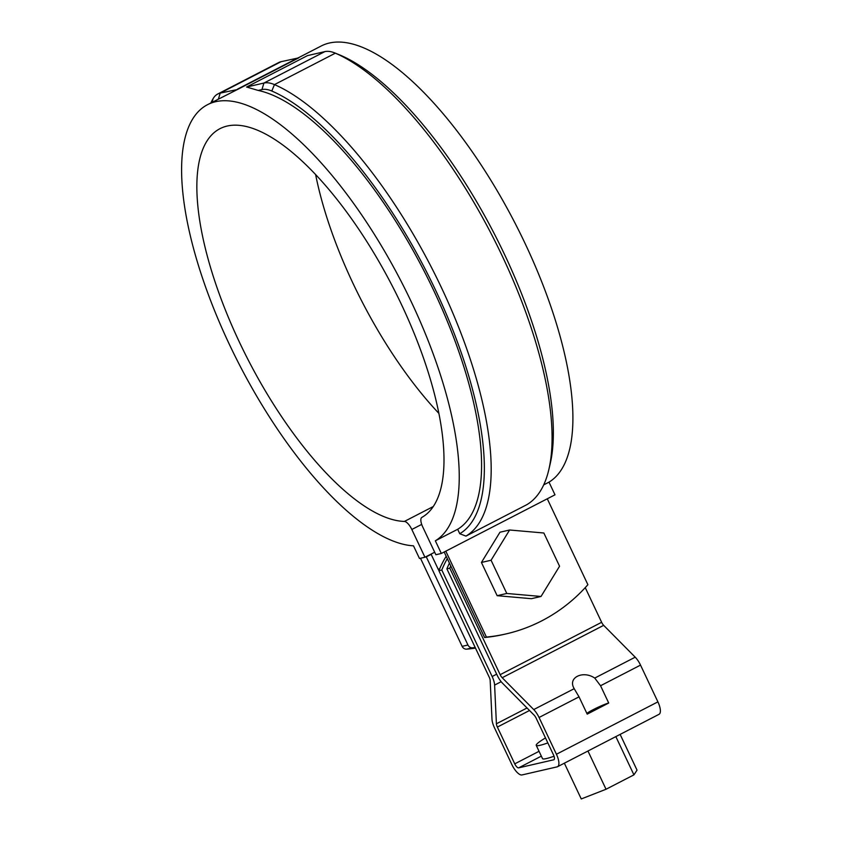<?xml version="1.0" encoding="UTF-8"?>
<svg xmlns="http://www.w3.org/2000/svg" width="841" height="841" viewBox="0 0 841 841"><rect width="100%" height="100%" fill="white"/><g stroke="black" fill="none" stroke-linecap="round" stroke-linejoin="round"><path stroke-width="1.26" d="M445.804 551.17L486.413 637.079A176.988 163.711 77 0 0 506.187 633.883L504.369 634.303A176.988 163.711 -103 0 1 484.584 637.499L444.174 552.011M506.187 633.883A176.988 163.711 77 0 0 587.891 584.695L547.281 498.787M484.584 637.499L486.413 637.079M543.696 484.879L549.005 482.145L554.986 494.813L441.336 553.473L435.869 554.734L422.75 526.971A9.829 3.637 62.7 0 1 421.835 517.415A219.017 80.978 -117.3 0 0 391.717 284.868A219.017 80.978 -117.3 0 0 219.964 128.684A219.017 80.978 -117.3 0 0 238.707 340.658A219.017 80.978 -117.3 0 0 404.416 521.431A9.829 3.637 62.7 0 1 411.827 529.483L424.947 557.247L434.692 552.222M210.86 102.949A255.895 94.612 62.7 0 1 213.046 98.733A73.745 27.269 62.7 0 1 217.766 94.003A73.745 27.269 62.7 0 1 220.195 93.109L237.383 89.535L207.559 104.662A246.066 90.986 -117.3 0 0 227.964 341.404A246.066 90.986 -117.3 0 0 413.499 545.83L419.491 558.498L424.947 557.247M334.802 52.941L340.29 55.191A68.825 25.451 62.7 0 1 340.794 55.401A250.975 92.794 62.7 0 1 495.076 235.28A250.975 92.794 62.7 0 1 550.182 463.833L548.837 469.604A255.895 94.612 62.7 0 1 526.834 504.674L465.946 536.106L459.775 533.741L457.672 529.283A246.066 90.986 62.7 0 0 437.982 299.701A246.066 90.986 62.7 0 0 258.208 90.439L246.602 87.033L307.491 55.611L324.805 51.627A73.745 27.269 62.7 0 1 334.802 52.941A73.745 27.269 62.7 0 1 335.349 53.172A255.895 94.612 62.7 0 1 492.658 236.573A255.895 94.612 62.7 0 1 548.837 469.604M258.208 90.439L261.95 89.577A68.825 25.451 62.7 0 1 271.79 91.017A250.975 92.794 62.7 0 1 446.476 314.46A250.975 92.794 62.7 0 1 459.775 533.741M441.336 553.473L435.344 540.805A246.066 90.986 -117.3 0 0 399.801 278.749A246.066 90.986 -117.3 0 0 207.559 104.662M549.005 482.145A246.066 90.986 -117.3 0 0 513.452 220.079A246.066 90.986 -117.3 0 0 321.22 45.992L298.471 57.735M237.383 89.535L298.776 57.85L281.083 61.687A73.745 27.269 62.7 0 0 278.655 62.57L217.766 94.003M435.344 540.805L457.672 529.283M315.617 174.571A219.017 80.978 -117.3 0 0 438.886 413.383M237.509 89.125L298.387 57.703M246.602 87.033L263.916 83.049A73.745 27.269 62.7 0 1 274.46 84.605A255.895 94.612 62.7 0 1 452.679 312.684A255.895 94.612 62.7 0 1 465.946 536.106M574.193 688.684L573.709 687.759C568.127 677.268 583.318 670.266 594.745 678.077L600.548 685.741L608.716 703.023L587.207 714.135L579.029 696.842L574.193 688.684L533.73 709.573L502.193 677.72L603.67 625.347A4.92 1.819 62.7 0 1 601.63 622.298L585.241 587.638M603.67 625.347L635.207 657.189A12.783 4.731 62.7 0 1 640.527 665.105L657.904 701.867A12.783 4.731 62.7 0 1 659.039 714.314L557.562 766.698A12.783 4.731 62.7 0 1 557.141 766.855L522.009 774.939A12.783 4.731 -117.3 0 1 511.833 764.511L494.455 727.749A12.783 4.731 -117.3 0 1 491.985 719.181L490.177 680.495A4.92 1.819 -117.3 0 0 489.231 677.194L438.886 570.692L441.798 570.019L492.143 676.521L496.684 674.177M502.193 677.72A4.92 1.819 62.7 0 1 500.153 674.682L449.798 568.18L446.886 568.842L497.231 675.355A12.783 4.731 62.7 0 0 502.561 683.26L534.088 715.113A4.92 1.819 -117.3 0 1 536.138 718.151L553.515 754.924A4.92 1.819 -117.3 0 1 553.956 759.707A4.92 1.819 -117.3 0 1 553.788 759.77L518.655 767.854A4.92 1.819 62.7 0 1 514.745 763.849L497.367 727.076A4.92 1.819 62.7 0 1 496.411 723.786L494.603 685.089A12.783 4.731 -117.3 0 0 492.143 676.521M449.798 568.18A96.41 89.188 -103 0 1 450.755 565.909M449.43 563.113A96.41 89.188 77 0 0 446.886 568.842M586.839 713.368A13.025 1.135 154.7 0 1 603.617 704.821A13.025 1.135 154.7 0 1 608.716 703.023M586.892 713.462L603.617 704.821M533.73 709.573A12.783 4.731 62.7 0 1 539.049 717.478L556.427 754.251A12.783 4.731 62.7 0 1 557.562 766.698M447.307 558.624A96.41 89.188 77 0 0 441.798 570.019M438.886 570.692A96.41 89.188 -103 0 1 446.193 556.269M620.132 734.403L637.036 770.156L633.925 774.866L606.035 789.257L587.954 751.013M633.925 774.866L615.843 736.611M554.051 756.227A49.167 4.3 154.7 0 1 542.519 758.635L536.232 745.347A49.167 4.3 154.7 0 1 545.483 737.914M606.035 789.257L581.257 798.95L564.353 763.186M547.848 742.918A49.167 4.3 154.7 0 1 536.232 745.347M509.614 529.998L499.964 532.227L481.43 562.461L497.147 595.691L531.386 598.687L541.026 596.469L559.559 566.235L543.854 533.005L509.614 529.998L491.081 560.243L506.787 593.473L497.147 595.691M491.081 560.243L481.43 562.461M506.787 593.473L541.026 596.469M420.489 558.266L462.13 646.361A4.92 4.552 77 0 0 466.734 649.147A183.874 170.082 77 0 0 475.47 648.096M475.207 647.538A183.874 170.082 77 0 1 472.558 647.801A4.92 4.552 77 0 1 467.953 645.015L426.282 556.847L431.149 554.335L438.476 569.83L439.444 569.336M431.149 554.335L430.129 554.576M426.282 556.847L425.262 557.089M438.277 569.42L439.727 568.674M281.083 61.687L220.195 93.109L218.408 99.059M271.79 91.017L274.46 84.605L335.349 53.172L340.794 55.401M433.273 506.534L404.416 521.431M421.698 524.395L411.827 529.483M261.95 89.577L263.916 83.049L324.805 51.627M213.046 98.733L212.184 102.276M500.153 674.682L601.63 622.298M640.527 665.105L600.548 685.741M635.207 657.189L594.745 678.077M579.029 696.842L539.049 717.478M657.904 701.867L556.427 754.251M494.603 685.089L501.173 681.704M529.515 710.487L497.367 727.076M527.034 707.975L496.411 723.786M539.049 751.297L514.745 763.849M541.341 756.143L518.655 767.854M472.558 647.801L466.734 649.147M467.953 645.015L462.13 646.361"/></g></svg>
